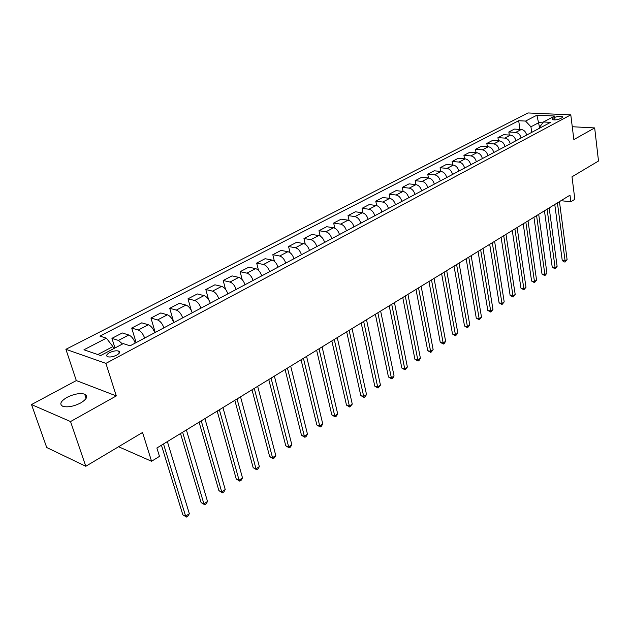<?xml version="1.0" encoding="UTF-8"?>
<svg xmlns="http://www.w3.org/2000/svg" width="630" height="630" viewBox="0 0 630 630"><rect width="100%" height="100%" fill="white"/><g stroke="black" fill="none" stroke-linecap="round" stroke-linejoin="round"><path stroke-width="0.94" d="M80.64 402.98C86.924 399.089 88.263 396.152 84.672 394.152C79.868 392.884 73.97 393.963 66.969 397.396C60.535 401.294 59.165 404.279 62.874 406.342C67.749 407.563 73.678 406.445 80.64 402.98M116.739 355.107C119.724 353.335 120.354 351.989 118.637 351.067C116.156 350.445 113.124 350.981 109.549 352.674C106.525 354.446 105.887 355.8 107.636 356.738C110.132 357.352 113.164 356.808 116.739 355.107M31.5 404.562L46.73 447.528L85.79 466.271L70.536 421.565L116.298 395.923L105.903 363.376L65.898 349.311L76.317 380.567L31.5 404.562L70.536 421.565M105.903 363.376L570.796 114.857L527.995 112.951L65.898 349.311M570.796 114.857L573.851 139.592L594.673 127.921L572.26 126.732M594.673 127.921L598.5 161.02L572.001 176.794L574.836 199.3L570.835 201.773L569.992 195.174L156.886 448.009L159.477 456.38L151.57 461.27L142.545 432.479L85.79 466.271M554.668 117.408L552.833 118.369L552.14 119.472C554.187 120.236 556.865 119.984 560.18 118.723L562.007 117.747L562.684 116.676C560.653 115.904 557.983 116.148 554.668 117.408L554.991 119.921M542.816 122.811L538.894 122.606L530.933 126.795L525.577 121.07L518.695 120.724L99.926 336.081L106.383 338.16L112.92 346.587L97.8 354.54M525.577 121.07L536.894 115.211L554.715 116.03L543.438 121.976L539.5 127.268L539.619 128.166M106.383 338.16L83.963 349.776L100.666 355.533L123.267 343.61L130.079 345.807L550.588 122.338L543.438 121.976M118.582 446.749L151.57 461.27M560.968 200.694L570.835 201.773M539.516 127.236L536.894 115.211M531.704 132.379L530.933 126.795M113.589 348.713L112.92 346.587M518.695 120.724L519.931 129.402M526.625 135.072C525.83 131.812 524.05 129.945 521.286 129.481L514.411 129.087L508.835 131.985L509.284 135.04M122.527 344.004L118.424 340.428L111.935 338.349L114.959 347.988M111.935 338.349L122.283 332.971L128.796 334.995C131.497 336.192 133.639 338.885 135.214 343.082M144.648 338.066C143.089 333.892 140.963 331.223 138.254 330.049L131.709 328.065L136.135 342.586M131.709 328.065L141.781 322.828L148.357 324.757C151.074 325.907 153.192 328.561 154.728 332.711M163.91 327.828C162.398 323.702 160.28 321.072 157.555 319.938L150.964 318.055L155.224 332.443M150.964 318.055L160.776 312.952L167.399 314.787C170.131 315.898 172.242 318.504 173.722 322.615M182.668 317.859C181.204 313.772 179.101 311.181 176.361 310.094L169.722 308.306L173.825 322.56M169.722 308.306L179.282 303.329L185.952 305.07C188.693 306.141 190.788 308.708 192.237 312.779M200.946 308.149C199.521 304.101 197.434 301.55 194.686 300.494L188 298.801L191.213 310.267M188 298.801L197.324 293.95L204.025 295.604C206.782 296.635 208.861 299.171 210.27 303.195M218.76 298.683C217.374 294.675 215.302 292.162 212.538 291.147L205.821 289.532L208.506 299.415M205.821 289.532L214.909 284.807L221.65 286.382C224.414 287.375 226.477 289.863 227.847 293.848M236.124 289.454C234.777 285.484 232.714 283.012 229.95 282.035L223.193 280.5L225.508 289.272M223.193 280.5L232.06 275.893L238.825 277.381C241.605 278.342 243.652 280.799 244.983 284.744M253.063 280.452C251.748 276.523 249.7 274.089 246.921 273.144L240.14 271.688L242.172 279.61M240.14 271.688L248.787 267.191L255.591 268.608C258.371 269.538 260.411 271.955 261.702 275.861M269.585 271.672C268.301 267.781 266.269 265.38 263.49 264.474L256.678 263.096L258.481 270.325M256.678 263.096L265.112 258.702L271.94 260.048C274.727 260.938 276.751 263.324 278.011 267.191M285.705 263.104C284.453 259.253 282.437 256.89 279.649 256.008L272.814 254.701L274.428 261.363M272.814 254.701L281.051 250.417L287.902 251.685C290.69 252.551 292.706 254.898 293.934 258.733M301.439 254.748C300.226 250.929 298.218 248.598 295.423 247.748L288.572 246.511L290.028 252.685M288.572 246.511L296.612 242.33L303.479 243.526C306.274 244.361 308.275 246.677 309.472 250.472M316.795 246.582C315.614 242.802 313.63 240.502 310.826 239.684L303.951 238.51L305.282 244.282M303.951 238.51L311.811 234.423L318.693 235.565C321.497 236.368 323.481 238.652 324.647 242.408M331.805 238.605C330.648 234.864 328.671 232.596 325.875 231.801L318.985 230.698L320.197 236.116M318.985 230.698L326.663 226.706L333.561 227.776C336.357 228.556 338.334 230.808 339.468 234.533M346.461 230.816C345.334 227.107 343.374 224.871 340.57 224.107L333.672 223.059L334.782 228.17M333.672 223.059L341.176 219.161L348.083 220.177C350.886 220.925 352.839 223.146 353.95 226.839M360.785 223.209C359.691 219.531 357.738 217.326 354.934 216.586L348.02 215.594L349.051 220.445M348.02 215.594L355.359 211.782L362.274 212.743C365.077 213.468 367.022 215.665 368.101 219.319M374.779 215.767C373.716 212.129 371.779 209.948 368.975 209.239L362.053 208.302L363.006 212.916M362.053 208.302L369.227 204.569L376.149 205.482C378.953 206.183 380.882 208.341 381.938 211.964M388.466 208.491C387.426 204.884 385.505 202.742 382.701 202.049L375.779 201.167L376.661 205.577M375.779 201.167L382.788 197.521L389.718 198.371C392.522 199.048 394.435 201.183 395.467 204.774M401.853 201.38C400.837 197.804 398.924 195.686 396.128 195.016L389.198 194.19L390.017 198.426M389.198 194.19L396.057 190.622L402.987 191.425C405.791 192.079 407.697 194.19 408.697 197.741M414.949 194.426C413.957 190.882 412.059 188.787 409.256 188.142L402.326 187.362L403.098 191.441M402.326 187.362L409.043 183.873L415.973 184.629C418.769 185.259 420.659 187.338 421.643 190.866M427.754 187.614C426.786 184.102 424.903 182.038 422.108 181.416L415.178 180.684L415.902 184.621M415.178 180.684L421.746 177.266L428.676 177.975C431.479 178.589 433.353 180.637 434.306 184.133M440.291 180.952C439.346 177.471 437.48 175.431 434.676 174.833L427.754 174.14L428.431 177.951M427.754 174.14L434.188 170.801L441.11 171.462C443.906 172.053 445.772 174.085 446.709 177.542M452.56 174.431C451.639 170.982 449.781 168.966 446.993 168.383L440.063 167.745L440.701 171.423M440.063 167.745L446.363 164.469L453.285 165.091C456.081 165.659 457.931 167.659 458.845 171.092M464.578 168.045C463.68 164.627 461.829 162.635 459.042 162.075L452.12 161.477L452.726 165.036M452.12 161.477L458.293 158.264L465.208 158.847C467.995 159.398 469.838 161.374 470.728 164.776M476.343 161.792C475.461 158.406 473.626 156.437 470.846 155.893L463.932 155.334L464.499 158.784M463.932 155.334L469.972 152.192L476.886 152.728C479.666 153.263 481.493 155.216 482.367 158.595M487.872 155.673C487.006 152.31 485.187 150.365 482.407 149.838L475.5 149.318L476.028 152.665M475.5 149.318L481.422 146.239L488.329 146.743C491.101 147.255 492.92 149.192 493.77 152.531M499.165 149.672C498.322 146.341 496.511 144.42 493.739 143.908L486.833 143.427L487.337 146.672M486.833 143.427L492.636 140.403L499.535 140.876C502.307 141.372 504.11 143.278 504.945 146.601M510.229 143.79C509.402 140.482 507.607 138.584 504.835 138.096L497.944 137.647L498.417 140.797M497.944 137.647L503.63 134.686L510.52 135.119C513.285 135.6 515.08 137.49 515.891 140.781M521.073 138.025C520.262 134.749 518.482 132.875 515.718 132.402L508.835 131.985M116.298 395.923L76.317 380.567M554.77 204.49L562.251 260.497L565.11 260.938L557.416 202.876M567.095 259.599L565.071 262.041L565.11 260.938L567.095 259.599L559.456 201.624M565.071 262.041L563.921 261.867L562.251 260.497M544.454 210.806L552.234 267.214L555.101 267.671L547.1 209.184M557.117 266.317L555.069 268.782L555.101 267.671L557.117 266.317L549.179 207.916M555.069 268.782L552.234 267.214M533.941 217.24L542.013 274.058L544.887 274.538L536.579 215.625M546.942 273.152L544.879 275.649L544.887 274.538L546.942 273.152L538.697 214.326M544.879 275.649L542.013 274.058M523.215 223.807L531.594 281.043L534.476 281.547L525.845 222.193M536.571 280.13L534.484 282.649L534.476 281.547L536.571 280.13L528.011 220.87M534.484 282.649L531.594 281.043M512.269 230.501L520.971 288.17L523.853 288.69L514.891 228.895M525.995 287.248L523.884 289.784L523.853 288.69L525.995 287.248L517.104 227.548M523.884 289.784L520.971 288.17M501.102 237.337L510.135 295.431L513.017 295.974L503.716 235.738M515.206 294.501L513.072 297.069L513.017 295.974L515.206 294.501L505.969 234.36M513.072 297.069L510.135 295.431M489.699 244.322L499.078 302.841L501.968 303.408L492.306 242.723M504.197 301.912L502.039 304.503L501.968 303.408L504.197 301.912L494.605 241.314M502.039 304.503L499.078 302.841M478.06 251.441L487.793 310.409L490.683 310.992L480.659 249.85M492.959 309.464L490.786 312.086L490.683 310.992L492.959 309.464L483.005 248.417M490.786 312.086L487.793 310.409M466.168 258.717L476.272 318.126L479.17 318.741L468.759 257.135M481.493 317.181L479.296 319.827L479.17 318.741L481.493 317.181L471.161 255.662M479.296 319.827L476.272 318.126M454.033 266.143L464.515 326.009L467.413 326.647L456.608 264.568M469.783 325.048L467.562 327.726L467.413 326.647L469.783 325.048L459.065 263.072M467.562 327.726L464.515 326.009M441.63 273.735L452.513 334.058L455.411 334.719L444.197 272.168M457.829 333.089L455.584 335.798L455.411 334.719L457.829 333.089L446.702 270.632M455.584 335.798L452.513 334.058M428.951 281.492L440.244 342.279L443.15 342.972L431.511 279.933M445.623 341.302L444.339 343.374L443.347 344.043L443.15 342.972L445.623 341.302L434.07 278.365M443.347 344.043L440.244 342.279M415.997 289.422L427.723 350.682L430.621 351.39L418.541 287.871M433.149 349.697L430.849 352.461L430.621 351.39L433.149 349.697L421.155 286.264M430.849 352.461L427.723 350.682M402.759 297.525L414.918 359.257L417.824 360.006L405.279 295.982M420.407 358.265L419.108 360.368L418.076 361.061L417.824 360.006L420.407 358.265L407.956 294.344M418.076 361.061L414.918 359.257M389.214 305.818L401.838 368.03L404.736 368.802L391.718 304.282M407.382 367.03L405.027 369.857L404.736 368.802L407.382 367.03L394.459 302.613M405.027 369.857L401.838 368.03M375.362 314.299L388.458 376.992L391.364 377.803L377.85 312.771M394.065 375.984L392.758 378.118L391.679 378.843L391.364 377.803L394.065 375.984L380.646 311.062M391.679 378.843L388.458 376.992M361.187 322.969L374.787 386.159L377.685 387.001L363.66 321.457M380.441 385.143L378.039 388.041L377.685 387.001L380.441 385.143L366.518 319.709M378.039 388.041L374.787 386.159M346.689 331.845L360.793 395.538L363.691 396.412L349.13 330.348M366.518 394.514L365.211 396.68L364.077 397.435L363.691 396.412L366.518 394.514L352.06 328.553M364.077 397.435L360.793 395.538M331.837 340.932L346.484 405.129L349.374 406.043L334.262 339.452M352.264 404.098L349.8 407.059L349.374 406.043L352.264 404.098L337.263 337.617M349.8 407.059L346.484 405.129M316.638 350.241L331.837 414.949L334.727 415.894L319.032 348.768M337.688 413.902L336.373 416.107L335.191 416.902L334.727 415.894L337.688 413.902L322.103 346.886M335.191 416.902L331.837 414.949M301.061 359.769L316.851 424.998L319.733 425.982L303.432 358.32M322.757 423.943L321.442 426.163L320.229 426.975L319.733 425.982L322.757 423.943L306.582 356.391M320.229 426.975L316.851 424.998M285.106 369.534L301.494 435.291L304.377 436.306L287.453 368.101M307.479 434.22L306.156 436.456L304.92 437.291L304.377 436.306L307.479 434.22L290.682 366.125M304.92 437.291L301.494 435.291M268.758 379.536L285.776 445.827L288.65 446.89L271.065 378.126M291.824 444.748L290.501 447.009L289.233 447.859L288.65 446.89L291.824 444.748L274.381 376.102M289.233 447.859L285.776 445.827M252 389.797L269.671 456.624L272.53 457.726L254.276 388.403M275.79 455.537L274.459 457.813L273.16 458.687L272.53 457.726L275.79 455.537L257.67 386.332M273.16 458.687L269.671 456.624M234.809 400.318L253.166 467.688L256.016 468.838L237.053 398.947M259.355 466.594L258.024 468.877L256.693 469.775L256.016 468.838L259.355 466.594L240.526 396.813M256.693 469.775L253.166 467.688M217.177 411.106L236.25 479.028L239.085 480.225L219.382 409.76M242.503 477.926L241.18 480.233L239.817 481.155L239.085 480.225L242.503 477.926L222.949 407.578M239.817 481.155L236.25 479.028M199.088 422.179L218.901 490.66L221.721 491.904L201.246 420.864M225.233 489.541L223.902 491.865L222.5 492.81L221.721 491.904L225.233 489.541L204.907 418.619M222.5 492.81L218.901 490.66M180.519 433.55L201.104 502.583L203.915 503.882L182.629 432.259M207.514 501.456L206.183 503.803L204.75 504.772L203.915 503.882L207.514 501.456L186.393 429.951M204.75 504.772L201.104 502.583M161.445 445.221L182.842 514.828L185.637 516.175L163.509 443.953M189.331 513.686L188 516.057L186.527 517.049L185.637 516.175L189.331 513.686L167.375 441.591M186.527 517.049L182.842 514.828M515.718 132.402L521.286 129.481M504.835 138.096L510.52 135.119M493.739 143.908L499.535 140.876M482.407 149.838L488.329 146.743M470.846 155.893L476.886 152.728M459.042 162.075L465.208 158.847M446.993 168.383L453.285 165.091M434.676 174.833L441.11 171.462M422.108 181.416L428.676 177.975M409.256 188.142L415.973 184.629M396.128 195.016L402.987 191.425M382.701 202.049L389.718 198.371M368.975 209.239L376.149 205.482M354.934 216.586L362.274 212.743M340.57 224.107L348.083 220.177M325.875 231.801L333.561 227.776M310.826 239.684L318.693 235.565M295.423 247.748L303.479 243.526M279.649 256.008L287.902 251.685M263.49 264.474L271.94 260.048M246.921 273.144L255.591 268.608M229.95 282.035L238.825 277.381M212.538 291.147L221.65 286.382M194.686 300.494L204.025 295.604M176.361 310.094L185.952 305.07M157.555 319.938L167.399 314.787M138.254 330.049L148.357 324.757M118.424 340.428L128.796 334.995M553.022 119.826L552.833 118.369M86.089 398.436L84.672 394.152M119.275 353.107L118.637 351.067M562.747 117.148L562.684 116.676"/></g></svg>
